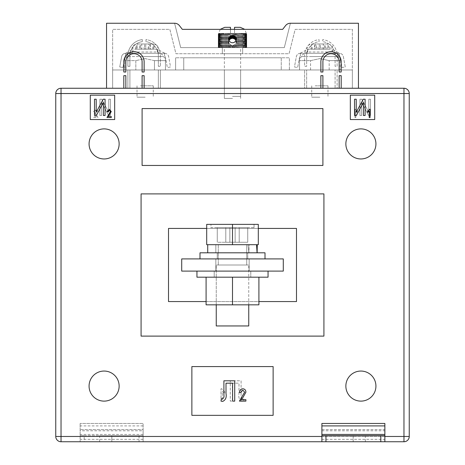 <?xml version="1.0" encoding="UTF-8"?>
<svg xmlns="http://www.w3.org/2000/svg" width="465" height="465" viewBox="0 0 465 465"><rect width="100%" height="100%" fill="white"/><g stroke="black" fill="none" stroke-linecap="round" stroke-linejoin="round"><path stroke-width="0.35" stroke-dasharray="2.33 1.74" d="M315.194 85.822L327.982 85.822L315.194 85.822M324.518 56.567L311.73 56.567L324.518 56.567M327.912 43.972L323.251 43.972L323.251 49.255L327.912 49.255L327.912 43.972L320.455 43.972L320.455 49.255L310.655 49.255L310.655 48.035C310.806 45.541 311.602 44.187 313.05 43.972L322.669 43.972C324.111 44.181 324.913 45.535 325.064 48.035L325.064 49.255L314.596 49.255L314.596 43.972L311.8 43.972L316.462 43.972L316.462 49.255L311.8 49.255L311.8 43.972M312.515 53.318L332.655 53.318L312.515 53.318M325.064 49.255L323.251 49.255M314.648 49.255L314.648 48.035L332.655 48.035L329.063 48.035L329.063 49.255M300.344 53.318L339.374 53.318A4.063 4.063 0 0 1 343.368 56.649L345.251 66.954L342.054 67.535L340.171 57.236A0.814 0.814 0 0 0 339.374 56.567L300.344 56.567A0.814 0.814 0 0 0 299.541 57.236L297.658 67.535L294.461 66.954L296.344 56.649A4.063 4.063 0 0 1 300.344 53.318L339.374 53.318L339.357 56.567L339.357 55.928L332.045 51.993L332.045 49.255L339.357 53.318A4.063 4.063 0 0 1 343.368 56.649L345.251 66.954L342.054 67.535L340.171 57.236A0.814 0.814 0 0 0 339.374 56.567L300.344 56.567A0.814 0.814 0 0 0 299.541 57.236L297.658 67.535L294.461 66.954L296.344 56.649A4.063 4.063 0 0 1 300.344 53.318M300.355 53.318L300.355 56.567L300.355 53.318M300.355 53.184L307.667 49.255L307.667 51.993L332.045 51.993M307.667 51.993L300.355 55.928M307.667 49.255L332.045 49.255M339.357 53.184L339.357 55.928M329.063 48.035C328.906 45.541 328.11 44.187 326.663 43.972L317.043 43.972C315.601 44.181 314.805 45.535 314.648 48.035M322.669 43.972L319.257 43.972L319.257 49.255M319.257 43.972L314.596 43.972M314.596 49.255L311.8 49.255M327.912 49.255L325.116 49.255L325.116 43.972M325.116 49.255L320.455 49.255M326.663 43.972L323.251 43.972M320.455 43.972L317.043 43.972M316.462 49.255L310.655 49.255M316.462 43.972L313.05 43.972M140.482 85.822L153.27 85.822L140.482 85.822M140.482 56.567L153.27 56.567L140.482 56.567M137.088 43.972L144.545 43.972L144.545 49.255L154.345 49.255L154.345 48.035C154.194 45.541 153.398 44.187 151.95 43.972L142.331 43.972C140.889 44.181 140.087 45.535 139.936 48.035L139.936 49.255L135.937 49.255L141.749 49.255L137.088 49.255L137.088 43.972L141.749 43.972L141.749 49.255M152.485 53.318L132.345 53.318L152.485 53.318M164.656 53.318L125.626 53.318L125.643 56.567L164.656 56.567A0.814 0.814 0 0 1 165.459 57.236L167.342 67.535L170.539 66.954L168.656 56.649A4.063 4.063 0 0 0 164.656 53.318L125.626 53.318A4.063 4.063 0 0 0 121.632 56.649L119.749 66.954L122.946 67.535L124.829 57.236A0.814 0.814 0 0 1 125.626 56.567L125.643 55.928L132.955 51.993L132.955 49.255L125.643 53.318A4.063 4.063 0 0 0 121.632 56.649L119.749 66.954L122.946 67.535L124.829 57.236A0.814 0.814 0 0 1 125.626 56.567L164.656 56.567A0.814 0.814 0 0 1 165.459 57.236L167.342 67.535L170.539 66.954L168.656 56.649A4.063 4.063 0 0 0 164.656 53.318M164.645 53.318L164.645 56.567L164.645 53.318M164.645 53.184L157.333 49.255L157.333 51.993L132.955 51.993M157.333 51.993L164.645 55.928M157.333 49.255L132.955 49.255M125.643 53.184L125.643 55.928M135.937 48.035C136.094 45.541 136.89 44.187 138.338 43.972L147.957 43.972C149.399 44.181 150.195 45.535 150.352 48.035L132.345 48.035L135.937 48.035L135.937 49.255M142.331 43.972L145.743 43.972L145.743 49.255L150.404 49.255L150.404 43.972L153.2 43.972L148.538 43.972L148.538 49.255L153.2 49.255L153.2 43.972M145.743 43.972L150.404 43.972M150.404 49.255L153.2 49.255M137.088 49.255L139.884 49.255L139.884 43.972M139.884 49.255L144.545 49.255M138.338 43.972L141.749 43.972M139.936 49.255L145.743 49.255M144.545 43.972L147.957 43.972M150.352 49.255L150.352 48.035M148.538 43.972L151.95 43.972M148.538 49.255L154.345 49.255M229.152 43.414L230.617 45.076L232.901 45.576L235.371 44.204L236.156 41.943L235.063 44.547L232.5 45.599L229.937 44.547L228.844 41.943L229.152 47.628L228.489 47.628L229.629 47.628L229.152 47.628L229.152 43.414M232.5 96.389L240.626 96.389L232.5 96.389M232.5 47.628L240.626 47.628L224.374 47.628L232.5 47.628L232.5 45.599L232.5 47.628M228.844 39.095A3.656 3.656 0 0 0 232.5 42.751A3.656 3.656 0 0 0 236.156 39.095A3.656 3.656 0 0 1 232.5 42.751A3.656 3.656 0 0 1 228.844 39.095A3.656 3.656 0 0 1 232.5 35.439A3.656 3.656 0 0 1 236.156 39.095A3.656 3.656 0 0 1 232.5 42.751A3.656 3.656 0 0 1 228.844 39.095A3.656 3.656 0 0 1 232.5 35.439A3.656 3.656 0 0 1 236.156 39.095A3.656 3.656 0 0 0 232.5 35.439A3.656 3.656 0 0 0 228.844 39.095M129.909 55.754L129.909 66.321L127.875 66.321L127.875 55.754A16.252 16.252 0 0 1 142.302 39.606L142.302 41.652A14.223 14.223 0 0 0 129.909 55.754A14.223 14.223 0 0 1 142.302 41.652L142.302 39.606A16.252 16.252 0 0 0 127.875 55.754L127.875 66.321L129.909 66.321L129.909 55.754M337.125 55.754L337.125 66.321L335.091 66.321L335.091 55.754A14.223 14.223 0 0 0 322.698 41.652L322.698 39.606L322.698 41.652A14.223 14.223 0 0 1 335.091 55.754L335.091 66.321L337.125 66.321L337.125 55.754A16.252 16.252 0 0 0 322.698 39.606A16.252 16.252 0 0 1 337.125 55.754M319.042 39.606L319.042 41.652A14.223 14.223 0 0 0 306.65 55.754L306.65 66.321L304.622 66.321L304.622 55.754L304.622 66.321L306.65 66.321L306.65 55.754A14.223 14.223 0 0 1 319.042 41.652L319.042 39.606A16.252 16.252 0 0 0 304.622 55.754A16.252 16.252 0 0 1 319.042 39.606M145.958 39.606L145.958 41.652A14.223 14.223 0 0 1 158.35 55.754L158.35 66.321L160.379 66.321L158.35 66.321L158.35 55.754A14.223 14.223 0 0 0 145.958 41.652L145.958 39.606A16.252 16.252 0 0 1 160.379 55.754L160.379 66.321L160.379 55.754A16.252 16.252 0 0 0 145.958 39.606M358.457 88.257L335.091 88.257L335.091 69.977L337.125 69.977L337.125 88.257L337.125 69.977L335.091 69.977L335.091 88.257L304.622 88.257L304.622 69.977L306.65 69.977L306.65 88.257L306.65 69.977L304.622 69.977L304.622 88.257L158.35 88.257L158.35 69.977L160.379 69.977L160.379 88.257L160.379 69.977L158.35 69.977L158.35 88.257L127.875 88.257L127.875 69.977L129.909 69.977L129.909 88.257L129.909 69.977L127.875 69.977L127.875 88.257L106.543 88.257L358.457 88.257L358.457 23.25L290.398 23.25A6.097 6.097 0 0 0 285.586 25.604L282.679 29.347L182.321 29.347L282.679 29.347L285.586 25.604A6.097 6.097 0 0 1 290.398 23.25L284.307 47.628L180.693 47.628L174.602 23.25L106.543 23.25L106.543 88.257M285.586 25.604A6.097 6.097 0 0 1 290.398 23.25L284.307 47.628L180.693 47.628L174.602 23.25A6.097 6.097 0 0 1 179.414 25.604L182.321 29.347L179.414 25.604A6.097 6.097 0 0 0 174.602 23.25A6.097 6.097 0 0 1 179.414 25.604M112.64 88.257L352.36 88.257L352.36 29.347L295.159 29.347L289.061 53.725L175.939 53.725L169.841 29.347L112.64 29.347L112.64 88.257L352.36 88.257L352.36 29.347L295.159 29.347L289.061 53.725L175.939 53.725L169.841 29.347L112.64 29.347L112.64 88.257L352.36 88.257L112.64 88.257L112.64 69.977L352.36 69.977L112.64 69.977L112.64 88.257M242.66 47.628L222.206 47.628L242.66 47.628L242.66 53.725L222.34 53.725L242.66 53.725L242.66 47.628M242.312 47.628L241.178 47.628L242.312 47.628L242.312 34.114L242.794 34.114L242.765 33.41L246.316 33.41L241.742 33.41L242.765 33.41L243.335 34.114L243.765 34.114L243.677 33.41L244.235 34.114L244.613 34.114L244.462 33.41L245.008 34.114L245.322 34.114L245.119 33.41L245.648 34.114L245.636 33.41L246.595 34.114L246.241 33.41L246.717 34.114L246.316 33.41L246.717 34.114L246.241 33.41L246.595 34.114L246.014 33.41L246.322 34.114L245.636 33.41L245.898 34.114L245.119 33.41L245.322 34.114L244.462 33.41L244.613 34.114L243.677 33.41L243.765 34.114L242.765 33.41L242.794 34.114L241.742 33.41L240.62 33.41L241.742 33.41L242.312 34.114L242.312 47.628M241.178 47.628L239.957 47.628L241.178 47.628L241.178 34.114L241.713 34.114L241.742 33.41L241.713 34.114L240.62 33.41L239.405 33.41L240.62 33.41L241.178 34.114L241.178 47.628M239.957 47.628L238.65 47.628L239.957 47.628L239.957 34.114L240.533 34.114L240.62 33.41L240.533 34.114L239.957 34.114L239.405 33.41L238.121 33.41L239.405 33.41L239.957 34.114L239.957 47.628M238.65 47.628L237.272 47.628L238.65 47.628L238.65 34.114L239.26 34.114L239.405 33.41L239.26 34.114L238.65 34.114L238.121 33.41L236.766 33.41L238.121 33.41L238.65 34.114L238.65 47.628M237.272 47.628L235.848 47.628L237.272 47.628L237.272 34.114L237.917 34.114L238.121 33.41L237.917 34.114L237.272 34.114L236.766 33.41L235.371 33.41L236.766 33.41L237.272 34.114L237.272 47.628M235.848 47.628L234.383 47.628L235.848 47.628L235.848 43.414L235.848 47.628M234.383 47.628L233.587 47.628L234.383 47.628L234.383 45.076L234.383 47.628M231.413 47.628L229.937 47.628L231.413 47.628L231.413 45.431L231.413 47.628M229.937 47.628L229.629 47.628L229.937 47.628L229.937 44.547L229.937 47.628M240.219 27.313L234.534 27.313L234.534 33.41L235.371 33.41L235.848 34.114L236.156 41.943L235.371 39.676L232.901 38.304L230.617 38.804L229.152 40.467L229.152 34.114L228.489 34.114L228.489 47.628L227.083 47.628L228.489 47.628L228.234 33.41L218.684 33.41L229.629 33.41L228.234 33.41L227.728 34.114L227.083 34.114L226.879 33.41L226.35 34.114L225.74 34.114L225.595 33.41L225.043 34.114L224.467 34.114L224.38 33.41L223.822 34.114L223.287 34.114L223.258 33.41L222.689 34.114L222.206 34.114L222.235 33.41L221.666 34.114L221.235 34.114L221.323 33.41L220.765 34.114L220.387 34.114L220.538 33.41L219.992 34.114L219.678 34.114L219.881 33.41L219.352 34.114L219.364 33.41L218.405 34.114L218.759 33.41L218.283 34.114L218.684 33.41L218.283 34.114L218.759 33.41L218.405 34.114L218.986 33.41L218.678 34.114L219.364 33.41L219.102 34.114L219.881 33.41L219.678 34.114L220.538 33.41L220.387 34.114L221.323 33.41L221.235 34.114L222.235 33.41L222.206 34.114L223.258 33.41L223.287 34.114L224.38 33.41L224.467 34.114L225.043 34.114L225.595 33.41L225.74 34.114L226.35 34.114L226.879 33.41L227.083 34.114L227.728 34.114L228.234 33.41L228.489 34.114L230.466 33.41L230.466 27.313L224.781 27.313M227.083 47.628L225.74 47.628L227.083 47.628L227.083 34.114L227.083 47.628M225.74 47.628L224.467 47.628L225.74 47.628L225.74 34.114L225.74 47.628M224.467 47.628L223.287 47.628L224.467 47.628L224.467 34.114L224.467 47.628M223.287 47.628L222.689 47.628L223.287 47.628L223.287 34.114L223.287 47.628M222.206 47.628L221.235 47.628L222.235 47.628L222.206 34.114L222.206 47.628M221.235 47.628L220.387 47.628L221.323 47.628L221.235 34.114L221.235 47.628M220.387 47.628L219.678 47.628L220.538 47.628L220.387 34.114L220.387 47.628M219.678 47.628L218.678 47.628L219.881 47.628L219.678 34.114L219.678 47.628M218.678 47.628L218.986 47.628L218.405 47.628L218.986 47.628L218.678 47.628L218.678 34.114L218.678 47.628M218.405 47.628L218.759 47.628L218.283 47.628L218.759 47.628L218.405 47.628L218.405 34.114L218.405 47.628M218.283 47.628L218.684 47.628L218.283 47.628L218.283 34.114L218.283 47.628M242.794 47.628L243.765 47.628L242.765 47.628L242.794 34.114L242.794 47.628M243.765 47.628L244.613 47.628L243.677 47.628L243.765 34.114L243.765 47.628M244.613 47.628L245.322 47.628L244.462 47.628L244.613 34.114L244.613 47.628M245.322 47.628L246.322 47.628L245.119 47.628L245.322 34.114L245.322 47.628M246.322 47.628L246.014 47.628L246.595 47.628L246.014 47.628L246.322 47.628L246.322 34.114L246.322 47.628M246.595 47.628L246.241 47.628L246.717 47.628L246.241 47.628L246.595 47.628L246.595 34.114L246.595 47.628M246.717 47.628L246.316 47.628L246.717 47.628L246.717 34.114L246.717 47.628M218.684 47.628L218.684 33.41L220.236 29.347L230.466 29.347L230.466 33.41L229.629 33.41L229.152 34.114L229.152 37.624M235.371 36.834L235.371 33.41L234.534 33.41L234.534 29.347L244.764 29.347L246.316 33.41L246.316 47.628M222.34 53.725L222.34 47.628L222.34 53.725M229.937 36.491L229.937 34.114L230.617 34.114L229.937 34.114L229.629 33.41L229.937 39.333M230.617 35.962L230.617 34.114L231.059 33.41L230.617 34.114L230.617 38.804M232.099 38.304L232.099 34.114L231.413 34.114L232.099 34.114L232.5 33.41L232.099 35.462M231.413 38.45L231.413 34.114L231.059 33.41L230.466 33.41L231.059 33.41L231.413 34.114L231.413 35.607M233.587 38.45L233.587 34.114L232.901 34.114L233.587 34.114L233.942 33.41L233.587 35.607M232.901 38.304L232.901 34.114L232.5 33.41L231.059 33.41L232.5 33.41L232.901 35.462M235.063 39.333L235.063 34.114L234.383 34.114L235.063 34.114L235.371 33.41L235.063 36.491M234.383 38.804L234.383 34.114L233.942 33.41L232.5 33.41L233.942 33.41L234.383 34.114L234.383 35.962M232.5 35.439L232.5 38.281M232.901 47.628L232.901 45.576L232.901 47.628M233.942 35.735L233.942 33.41L234.534 33.41L233.942 33.41L233.942 38.583M233.942 47.628L233.942 45.303L233.942 47.628M235.371 47.628L235.371 44.204L235.371 47.628M235.371 39.676L235.371 33.41L235.848 34.114L236.511 34.114L236.766 33.41L236.511 34.114L235.848 34.114L235.848 37.624M231.059 47.628L231.059 45.303L231.059 47.628M231.059 38.583L231.059 35.735M229.629 47.628L229.629 44.204L229.629 47.628M229.629 39.676L229.629 36.834M230.617 47.628L230.617 45.076L230.617 47.628M228.844 41.943L229.152 40.467L228.844 41.943M227.728 47.628L227.728 34.114L227.728 47.628M226.35 47.628L226.35 34.114L226.35 47.628M225.043 47.628L225.043 34.114L225.043 47.628M223.822 47.628L223.822 34.114L223.822 47.628M222.689 47.628L222.689 34.114L222.689 47.628M221.666 47.628L221.666 34.114L221.666 47.628M220.765 47.628L220.765 34.114L220.765 47.628M219.992 47.628L219.992 34.114L219.992 47.628M219.352 47.628L219.364 33.41L219.364 47.628M219.102 47.628L219.102 34.114L219.102 47.628M218.858 47.628L218.858 34.114L218.858 47.628M218.509 47.628L218.509 34.114L218.509 47.628M218.323 47.628L218.323 34.114L218.323 47.628M232.099 47.628L232.099 45.576L232.099 47.628M233.587 47.628L233.587 45.431L233.587 47.628M235.063 47.628L235.063 44.547L235.063 47.628M236.511 47.628L236.511 34.114L236.511 47.628M237.917 47.628L237.917 34.114L237.917 47.628M239.26 47.628L239.26 34.114L239.26 47.628M240.533 47.628L240.533 34.114L240.533 47.628M241.713 47.628L241.713 34.114L241.713 47.628M243.335 47.628L243.335 34.114L243.335 47.628M244.235 47.628L244.235 34.114L244.235 47.628M245.008 47.628L245.008 34.114L245.008 47.628M245.648 47.628L245.636 33.41L245.636 47.628M245.898 47.628L245.898 34.114L245.898 47.628M246.142 47.628L246.142 34.114L246.142 47.628M246.491 47.628L246.491 34.114L246.491 47.628M246.677 47.628L246.677 34.114L246.677 47.628M236.766 47.628L236.766 33.41L236.766 47.628M238.121 47.628L238.121 33.41L238.121 47.628M239.405 47.628L239.405 33.41L239.405 47.628M240.62 47.628L240.62 33.41L240.62 47.628M241.742 47.628L241.742 33.41L241.742 47.628M242.765 47.628L242.765 33.41L242.765 47.628M243.677 47.628L243.677 33.41L243.677 47.628M244.462 47.628L244.462 33.41L244.462 47.628M245.119 47.628L245.119 33.41L245.119 47.628M246.014 47.628L246.014 33.41L246.014 47.628M246.241 47.628L246.241 33.41L246.241 47.628M228.234 47.628L228.234 33.41L228.234 47.628M226.879 47.628L226.879 33.41L226.879 47.628M225.595 47.628L225.595 33.41L225.595 47.628M224.38 47.628L224.38 33.41L224.38 47.628M223.258 47.628L223.258 33.41L223.258 47.628M222.235 47.628L222.235 33.41L222.235 47.628M221.323 47.628L221.323 33.41L221.323 47.628M220.538 47.628L220.538 33.41L220.538 47.628M219.881 47.628L219.881 33.41L219.881 47.628M218.986 47.628L218.986 33.41L218.986 47.628M218.759 47.628L218.759 33.41L218.759 47.628M123.812 61.851A10.16 10.16 0 0 1 133.972 51.691A10.16 10.16 0 0 1 144.127 61.851L144.127 72.005L142.098 72.005L142.098 61.851A8.126 8.126 0 0 0 133.972 53.725A8.126 8.126 0 0 0 125.841 61.851L125.841 72.005L123.812 72.005L123.812 61.851M142.098 88.257L142.098 75.661L144.127 75.661L144.127 88.257M123.812 88.257L123.812 75.661L125.841 75.661L125.841 88.257M339.159 61.851A8.126 8.126 0 0 0 331.028 53.725A8.126 8.126 0 0 0 322.902 61.851L322.902 72.005L320.873 72.005L320.873 61.851A10.16 10.16 0 0 1 331.028 51.691A10.16 10.16 0 0 1 341.188 61.851L341.188 72.005L339.159 72.005L339.159 61.851M320.873 88.257L320.873 75.661L322.902 75.661L322.902 88.257M339.159 88.257L339.159 75.661L341.188 75.661L341.188 88.257M89.071 386.084A15.031 15.031 0 0 0 104.108 401.121A15.031 15.031 0 0 0 119.139 386.084A15.031 15.031 0 0 0 104.108 371.053A15.031 15.031 0 0 0 89.071 386.084A15.031 15.031 0 0 0 104.108 401.121A15.031 15.031 0 0 0 119.139 386.084A15.031 15.031 0 0 0 104.108 371.053A15.031 15.031 0 0 0 89.071 386.084A15.031 15.031 0 0 0 104.108 401.121A15.031 15.031 0 0 0 119.139 386.084A15.031 15.031 0 0 0 104.108 371.053A15.031 15.031 0 0 0 89.071 386.084M345.861 386.084A15.031 15.031 0 0 0 360.892 401.121A15.031 15.031 0 0 0 375.929 386.084A15.031 15.031 0 0 0 360.892 371.053A15.031 15.031 0 0 0 345.861 386.084A15.031 15.031 0 0 0 360.892 401.121A15.031 15.031 0 0 0 375.929 386.084A15.031 15.031 0 0 0 360.892 371.053A15.031 15.031 0 0 0 345.861 386.084A15.031 15.031 0 0 0 360.892 401.121A15.031 15.031 0 0 0 375.929 386.084A15.031 15.031 0 0 0 360.892 371.053A15.031 15.031 0 0 0 345.861 386.084M345.861 143.923A15.031 15.031 0 0 0 360.892 158.96A15.031 15.031 0 0 0 375.929 143.923A15.031 15.031 0 0 0 360.892 128.892A15.031 15.031 0 0 0 345.861 143.923A15.031 15.031 0 0 0 360.892 158.96A15.031 15.031 0 0 0 375.929 143.923A15.031 15.031 0 0 0 360.892 128.892A15.031 15.031 0 0 0 345.861 143.923A15.031 15.031 0 0 0 360.892 158.96A15.031 15.031 0 0 0 375.929 143.923A15.031 15.031 0 0 0 360.892 128.892A15.031 15.031 0 0 0 345.861 143.923M89.071 143.923A15.031 15.031 0 0 0 104.108 158.96A15.031 15.031 0 0 0 119.139 143.923A15.031 15.031 0 0 0 104.108 128.892A15.031 15.031 0 0 0 89.071 143.923A15.031 15.031 0 0 0 104.108 158.96A15.031 15.031 0 0 0 119.139 143.923A15.031 15.031 0 0 0 104.108 128.892A15.031 15.031 0 0 0 89.071 143.923A15.031 15.031 0 0 0 104.108 158.96A15.031 15.031 0 0 0 119.139 143.923A15.031 15.031 0 0 0 104.108 128.892A15.031 15.031 0 0 0 89.071 143.923M232.5 69.977L224.374 69.977L232.5 69.977M232.5 98.417L224.374 98.417L232.5 98.417M319.856 56.567L338.142 56.567L319.856 56.567M319.856 97.197L311.73 97.197L319.856 97.197M145.144 56.567L163.43 56.567L145.144 56.567M145.144 97.197L137.018 97.197L145.144 97.197M249.159 271.101L249.159 258.912L215.841 258.912L249.159 258.912L215.841 258.912L249.159 258.912L249.159 271.101L215.841 271.101L249.159 271.101L215.841 271.101L249.159 271.101L249.159 258.912L249.159 271.101M319.856 58.602L329.168 60.63L340.171 60.63L329.168 60.63L319.856 58.602L310.544 60.63L299.541 60.63L310.544 60.63L319.856 58.602M340.171 60.63C340.171 57.962 340.171 57.962 340.171 60.63C340.171 57.962 340.171 57.962 340.171 60.63L340.171 69.977L329.168 69.977L329.168 60.63L329.168 69.977L340.171 69.977L340.171 60.63M154.456 60.63L145.144 58.602L135.832 60.63L124.829 60.63L135.832 60.63L135.832 69.977L135.832 60.63L145.144 58.602L154.456 60.63L165.459 60.63L154.456 60.63L154.456 69.977L165.459 69.977L165.459 60.63C165.459 57.962 165.459 57.962 165.459 60.63C165.459 57.962 165.459 57.962 165.459 60.63L165.459 69.977L154.456 69.977L154.456 60.63M191.871 415.338L273.129 415.338L273.129 366.583L191.871 366.583L191.871 415.338L273.129 415.338L273.129 366.583L191.871 366.583L191.871 415.338L273.129 415.338L273.129 366.583L191.871 366.583L191.871 415.338M374.709 95.168L350.331 95.168L350.331 119.546L374.709 119.546L374.709 95.168L350.331 95.168L350.331 119.546L374.709 119.546L374.709 95.168L350.331 95.168L350.331 119.546L374.709 119.546L374.709 95.168M323.919 193.899L323.919 336.108L141.081 336.108L323.919 336.108L323.919 193.899L323.919 336.108L141.081 336.108L141.081 193.899L323.919 193.899L141.081 193.899L141.081 336.108L141.081 193.899L323.919 193.899M90.291 95.168L90.291 119.546L114.669 119.546L114.669 95.168L90.291 95.168L90.291 119.546L114.669 119.546L114.669 95.168L90.291 95.168L90.291 119.546L114.669 119.546L114.669 95.168L90.291 95.168M142.098 165.459L322.902 165.459L322.902 108.578L142.098 108.578L142.098 165.459L322.902 165.459L322.902 108.578L142.098 108.578L142.098 165.459L322.902 165.459L322.902 108.578L142.098 108.578L142.098 165.459M143.11 430.782L143.11 441.75L111.827 441.75L143.11 441.75L143.11 435.653L99.638 435.653L143.11 435.653L139.047 435.653L139.047 441.75L143.11 441.75L143.11 423.464L80.131 423.464L143.11 423.464L143.11 429.561L80.131 429.561L143.11 429.561L143.11 430.782L80.131 430.782L80.131 423.464L80.131 441.75L80.131 430.782M321.89 429.561L384.869 429.561L384.869 423.464L321.89 423.464L321.89 429.561L384.869 429.561L384.869 441.75L321.89 441.75L321.89 429.561M124.829 69.977L135.832 69.977L124.829 69.977L124.829 60.63C124.829 57.962 124.829 57.962 124.829 60.63C124.829 57.962 124.829 57.962 124.829 60.63L124.829 69.977M310.544 69.977L310.544 60.63L310.544 69.977L299.541 69.977L299.541 60.63C299.541 57.962 299.541 57.962 299.541 60.63C299.541 57.962 299.541 57.962 299.541 60.63L299.541 69.977L329.168 69.977L310.544 69.977M289.381 69.977L175.619 69.977L289.381 69.977L289.381 57.788L175.619 57.788L289.381 57.788L289.381 69.977M135.832 69.977L154.456 69.977L135.832 69.977M403.963 88.257L61.037 88.257L61.037 93.541L403.963 93.541L403.963 436.466L61.037 436.466L61.037 93.541L55.754 93.541L55.754 436.466L61.037 436.466L61.037 441.75L403.963 441.75A5.284 5.284 0 0 0 409.247 436.466L409.247 93.541A5.284 5.284 0 0 0 403.963 88.257A5.284 5.284 0 0 1 409.247 93.541L403.963 93.541L403.963 88.257M181.71 258.912L283.29 258.912L283.29 271.101L181.71 271.101L181.71 258.912L181.71 271.101L283.29 271.101L283.29 258.912L181.71 258.912L283.29 258.912L283.29 271.101L181.71 271.101L181.71 258.912M206.088 301.57L258.912 301.57M206.698 228.437L258.302 228.437M168.504 228.437L168.504 301.57L296.496 301.57L168.504 301.57L168.504 228.437L296.496 228.437L296.496 301.57L296.496 228.437L168.504 228.437L168.504 301.57L296.496 301.57L296.496 228.437L168.504 228.437M61.037 441.75A5.284 5.284 0 0 1 55.754 436.466A5.284 5.284 0 0 0 61.037 441.75M215.841 271.101L215.841 258.912L215.841 271.101M352.36 69.977L352.36 88.257L352.36 69.977M281.255 57.788L183.745 57.788L281.255 57.788L281.255 69.977L183.745 69.977L281.255 69.977L281.255 57.788M175.619 57.788L175.619 69.977L175.619 57.788M183.745 57.788L183.745 69.977L183.745 57.788M108.124 116.564L111.292 116.564L111.292 117.511L106.967 117.511L110.449 111.542L109.205 110.129L107.915 111.815L107.072 111.71L109.234 109.281L111.292 111.559L108.124 116.564M94.511 115.483L94.511 99.231L96.203 99.231L96.203 112.315L103.201 99.231L105.067 99.231L105.067 115.483L103.375 115.483L103.375 102.37L96.365 115.483L94.511 115.483M370.064 109.281L370.064 117.511L369.222 117.511L369.222 111.077L367.53 112.344L367.53 111.391L369.518 109.281L370.064 109.281M354.551 115.483L354.551 99.231L356.242 99.231L356.242 112.315L363.241 99.231L365.106 99.231L365.106 115.483L363.415 115.483L363.415 102.37L356.405 115.483L354.551 115.483M243.038 397.325L241.155 399.697L245.904 399.697L245.904 401.121L239.411 401.121L244.637 392.164L242.771 390.036L240.835 392.57L239.568 392.414C239.649 390.228 240.731 389.013 242.817 388.769C244.805 388.978 245.834 390.118 245.904 392.187L243.038 397.325M222.34 399.011C223.735 398.273 224.258 396.971 223.898 395.093L223.898 380.806L234.715 380.806L234.715 401.121L232.605 401.121L232.605 383.177L226.007 383.177L226.007 393.605C226.734 397.36 225.653 399.952 222.77 401.382L220.997 401.121L221.387 398.743L222.34 399.011M96.836 116.564L93.668 116.564L93.668 117.511L97.993 117.511L94.511 111.542L95.755 110.129L97.046 111.815L97.888 111.71L95.726 109.281L93.668 111.559L96.836 116.564L93.668 116.564L93.668 117.511L97.993 117.511L94.511 111.542L95.755 110.129L97.046 111.815L97.888 111.71L95.726 109.281L93.668 111.559L96.836 116.564M110.449 115.483L110.449 99.231L108.758 99.231L108.758 112.315L101.759 99.231L99.894 99.231L99.894 115.483L101.585 115.483L101.585 102.37L108.595 115.483L110.449 115.483L110.449 99.231L108.758 99.231L108.758 112.315L101.759 99.231L99.894 99.231L99.894 115.483L101.585 115.483L101.585 102.37L108.595 115.483L110.449 115.483M354.975 109.281L354.975 117.511L355.818 117.511L355.818 111.077L357.504 112.344L357.504 111.391L355.522 109.281L354.975 109.281L354.975 117.511L355.818 117.511L355.818 111.077L357.504 112.344L357.504 111.391L355.522 109.281L354.975 109.281M370.489 115.483L370.489 99.231L368.797 99.231L368.797 112.315L361.799 99.231L359.933 99.231L359.933 115.483L361.625 115.483L361.625 102.37L368.635 115.483L370.489 115.483L370.489 99.231L368.797 99.231L368.797 112.315L361.799 99.231L359.933 99.231L359.933 115.483L361.625 115.483L361.625 102.37L368.635 115.483L370.489 115.483M221.817 388.769L220.997 388.769L220.997 401.121L222.264 401.121L222.264 391.46L224.798 393.361L224.798 391.937L221.817 388.769L220.997 388.769L220.997 401.121L222.264 401.121L222.264 391.46L224.798 393.361L224.798 391.937L221.817 388.769M242.66 399.011C241.265 398.273 240.742 396.971 241.103 395.093L241.103 380.806L230.285 380.806L230.285 401.121L232.395 401.121L232.395 383.177L238.993 383.177L238.993 393.605C238.266 397.36 239.347 399.952 242.23 401.382L244.003 401.121L243.614 398.743L242.66 399.011C241.265 398.273 240.742 396.971 241.103 395.093L241.103 380.806L230.285 380.806L230.285 401.121L232.395 401.121L232.395 383.177L238.993 383.177L238.993 393.605C238.266 397.36 239.347 399.952 242.23 401.382L244.003 401.121L243.614 398.743L242.66 399.011M384.869 441.75L321.89 441.75L353.173 441.75L321.89 441.75L321.89 435.653L384.869 435.653M353.173 441.75L365.362 441.75L353.173 441.75L353.173 435.653L321.89 435.653L365.362 435.653L353.173 435.653L353.173 441.75M321.89 441.75L321.89 435.653M143.11 441.75L80.131 441.75L84.194 441.75L84.194 435.653L80.131 435.653L143.11 435.653L143.11 441.75M139.047 441.75L84.194 441.75M111.827 441.75L99.638 441.75L111.827 441.75L111.827 435.653L111.827 441.75M139.047 435.653L84.194 435.653M214.214 271.101L214.214 277.192L250.786 277.192L214.214 277.192L250.786 277.192L214.214 277.192L214.214 271.101L250.786 271.101L250.786 277.192L250.786 271.101L214.214 271.101M268.055 271.101L196.945 271.101L268.055 271.101L268.055 277.192L196.945 277.192L268.055 277.192L196.945 277.192L196.945 271.101L268.055 271.101L196.945 271.101M206.088 277.192L206.088 304.825L206.088 277.192L206.088 304.825L232.5 304.825L206.088 304.825L232.5 304.825L232.5 277.192L216.248 277.192L258.912 277.192L206.088 277.192L258.912 277.192L206.088 277.192L232.5 277.192L232.5 304.825L258.912 304.825L258.912 277.192L258.912 304.825L232.5 304.825L258.912 304.825L258.912 277.192M232.5 304.825L216.248 304.825L232.5 304.825L232.5 277.192M217.265 252.815L217.265 258.912L247.735 258.912L217.265 258.912L247.735 258.912L217.265 258.912L217.265 252.815L247.735 252.815L247.735 258.912L247.735 252.815L217.265 252.815M199.996 258.912L199.996 252.815L265.004 252.815L199.996 252.815L265.004 252.815L265.004 258.912L199.996 258.912L265.004 258.912M254.035 227.623L254.035 224.374L210.965 224.374L254.035 224.374L210.965 224.374L254.035 224.374L254.035 227.623L210.965 227.623L210.965 224.374L210.965 227.623L254.035 227.623M248.752 304.825L248.752 265.004L248.752 325.953L216.248 325.953L248.752 325.953L216.248 325.953L216.248 265.004L248.752 265.004L216.248 265.004L248.752 265.004L216.248 265.004L216.248 304.825M218.277 265.004L246.723 265.004L246.723 244.689L218.277 244.689L246.723 244.689L218.277 244.689L246.723 244.689L246.723 265.004L218.277 265.004L218.277 244.689L218.277 265.004L246.723 265.004L218.277 265.004M207.716 252.815L207.716 244.689L257.285 244.689L249.159 244.689L248.897 252.815L207.716 252.815L257.116 252.815L257.285 244.689L207.716 244.689L256.523 244.689L215.841 244.689L248.014 244.689L248.868 252.815L248.014 244.689L256.523 244.689L257.081 252.815L207.716 252.815L257.081 252.815M257.285 244.689L215.841 244.689L249.159 244.689L248.897 252.815L215.841 252.815L215.841 244.689L215.841 252.815L257.116 252.815M232.5 244.689L258.302 244.689L206.698 244.689L206.698 224.374L258.302 224.374L232.5 224.374L232.5 244.689L206.698 244.689L258.302 244.689L258.302 224.374L232.5 224.374L232.5 244.689L232.5 224.374M229.861 227.623L217.265 227.623L235.139 227.623L229.861 227.623L229.861 242.253L235.139 242.253L235.139 227.623L247.735 227.623L235.139 227.623L235.139 242.253L235.139 227.623L229.861 227.623L235.139 227.623L235.139 242.253L235.139 227.623L235.139 242.253L229.861 242.253L229.861 227.623L225.798 227.623L229.861 227.623L229.861 242.253L229.861 227.623L229.861 242.253L217.265 242.253L229.861 242.253L229.861 227.623L229.861 242.253L247.735 242.253L235.139 242.253L235.139 227.623L235.139 242.253L229.861 242.253L229.861 227.623M247.735 242.253L247.735 227.623L239.202 227.623L247.735 227.623L247.735 242.253L247.735 227.623L247.735 242.253L239.202 242.253L247.735 242.253M217.265 242.253L217.265 227.623L225.798 227.623L217.265 227.623L217.265 242.253L217.265 227.623L217.265 242.253L225.798 242.253L217.265 242.253M207.716 244.689L256.523 244.689M258.302 244.689L258.302 224.374L258.302 244.689M206.698 244.689L206.698 224.374L206.698 244.689M235.139 242.253L239.202 242.253L235.139 242.253M225.798 242.253L229.861 242.253L225.798 242.253L225.798 227.623L225.798 242.253M325.064 48.035L310.655 48.035M139.936 48.035L154.345 48.035M321.89 436.466L384.869 436.466M403.963 441.75L403.963 436.466L409.247 436.466M321.89 430.782L384.869 430.782M321.89 439.315L384.869 439.315M143.11 439.315L80.131 439.315M143.11 434.438L80.131 434.438M143.11 425.905L80.131 425.905M239.202 227.623L239.202 242.253L239.202 227.623M327.982 85.822L327.982 97.197M328.592 43.972C334.661 46.331 331.603 46.703 332.655 48.035L332.655 53.318M307.057 53.318L307.057 48.035C308.109 46.843 304.883 46.57 311.12 43.972M311.73 85.822L311.73 97.197M153.27 85.822L153.27 97.197M153.88 43.972C159.948 46.331 156.891 46.703 157.943 48.035L157.943 53.318M132.345 53.318L132.345 48.035C131.682 46.622 133.037 45.268 136.408 43.972M137.018 85.822L137.018 97.197M240.626 96.389L240.626 47.628M224.374 96.389L224.374 47.628M224.374 98.417L224.374 69.977M338.142 56.567L340.171 58.602M163.43 56.567L165.459 58.602M126.858 56.567L124.829 58.602M301.57 56.567L299.541 58.602M240.626 98.417L240.626 69.977M365.362 441.75L365.362 435.653M99.638 441.75L99.638 435.653"/><path stroke-width="0.7" d="M236.156 39.095A3.656 3.656 0 0 1 232.5 42.751A3.656 3.656 0 0 1 228.844 39.095A3.656 3.656 0 0 1 232.5 35.439A3.656 3.656 0 0 1 236.156 39.095M123.812 61.851A10.16 10.16 0 0 1 133.972 51.691A10.16 10.16 0 0 1 144.127 61.851L144.127 72.005L142.098 72.005L142.098 61.851A8.126 8.126 0 0 0 133.972 53.725A8.126 8.126 0 0 0 125.841 61.851L125.841 72.005L123.812 72.005L123.812 61.851M339.159 61.851A8.126 8.126 0 0 0 331.028 53.725A8.126 8.126 0 0 0 322.902 61.851L322.902 72.005L320.873 72.005L320.873 61.851A10.16 10.16 0 0 1 331.028 51.691A10.16 10.16 0 0 1 341.188 61.851L341.188 72.005L339.159 72.005L339.159 61.851M339.159 88.257L339.159 75.661L341.188 75.661L341.188 88.257M358.457 88.257L358.457 23.25L290.398 23.25A6.097 6.097 0 0 0 285.586 25.604L282.679 29.347L182.321 29.347L220.236 29.347L224.781 27.313L230.466 27.313L230.466 29.347L234.534 29.347L234.534 27.313L240.219 27.313L244.764 29.347L282.679 29.347L285.586 25.604M179.414 25.604L182.321 29.347L179.414 25.604A6.097 6.097 0 0 0 174.602 23.25L106.543 23.25L106.543 88.257M125.841 88.257L125.841 75.661L123.812 75.661L123.812 88.257M144.127 88.257L144.127 75.661L142.098 75.661L142.098 88.257M322.902 88.257L322.902 75.661L320.873 75.661L320.873 88.257M230.466 27.604L230.466 27.313M229.152 37.624L229.152 40.467L229.937 39.333L229.937 36.491M229.937 39.333L230.617 38.804L230.617 35.962M230.617 38.804L232.5 38.281L234.383 38.804L234.383 35.962M234.383 38.804L235.063 39.333L235.063 36.491M232.901 38.304L232.901 35.462M233.587 38.45L233.587 35.607M231.413 38.45L231.413 35.607M232.099 38.304L232.099 35.462M232.5 38.281L232.5 35.439M233.942 38.583L233.942 35.735M235.063 39.333L235.371 39.676L235.371 36.834M229.629 39.676L229.629 36.834M231.059 38.583L231.059 35.735M235.371 39.676L235.848 40.467L235.848 37.624M89.071 386.084A15.031 15.031 0 0 0 104.108 401.121A15.031 15.031 0 0 0 119.139 386.084A15.031 15.031 0 0 0 104.108 371.053A15.031 15.031 0 0 0 89.071 386.084M345.861 386.084A15.031 15.031 0 0 0 360.892 401.121A15.031 15.031 0 0 0 375.929 386.084A15.031 15.031 0 0 0 360.892 371.053A15.031 15.031 0 0 0 345.861 386.084M345.861 143.923A15.031 15.031 0 0 0 360.892 158.96A15.031 15.031 0 0 0 375.929 143.923A15.031 15.031 0 0 0 360.892 128.892A15.031 15.031 0 0 0 345.861 143.923M89.071 143.923A15.031 15.031 0 0 0 104.108 158.96A15.031 15.031 0 0 0 119.139 143.923A15.031 15.031 0 0 0 104.108 128.892A15.031 15.031 0 0 0 89.071 143.923M181.71 271.101L283.29 271.101L283.29 258.912L181.71 258.912L181.71 271.101M90.291 95.168L90.291 119.546L114.669 119.546L114.669 95.168L90.291 95.168M374.709 95.168L350.331 95.168L350.331 119.546L374.709 119.546L374.709 95.168M142.098 165.459L322.902 165.459L322.902 108.578L142.098 108.578L142.098 165.459M191.871 415.338L273.129 415.338L273.129 366.583L191.871 366.583L191.871 415.338M321.89 425.905L384.869 425.905L384.869 423.464L321.89 423.464L321.89 435.653L325.953 435.653L325.953 441.75L61.037 441.75L61.037 436.466L55.754 436.466L55.754 93.541A5.284 5.284 0 0 1 61.037 88.257L403.963 88.257L403.963 93.541L61.037 93.541L61.037 436.466L321.89 436.466M206.698 228.437L168.504 228.437L168.504 301.57L206.088 301.57M258.912 301.57L296.496 301.57L296.496 228.437L258.302 228.437M323.919 193.899L323.919 336.108L141.081 336.108L141.081 193.899L323.919 193.899M384.869 436.466L403.963 436.466L403.963 93.541L409.247 93.541A5.284 5.284 0 0 0 403.963 88.257A5.284 5.284 0 0 1 409.247 93.541L409.247 436.466A5.284 5.284 0 0 1 403.963 441.75L380.806 441.75L380.806 435.653L384.869 435.653L384.869 441.75M61.037 88.257A5.284 5.284 0 0 0 55.754 93.541A5.284 5.284 0 0 1 61.037 88.257A5.284 5.284 0 0 0 55.754 93.541L61.037 93.541L61.037 88.257M55.754 436.466A5.284 5.284 0 0 0 61.037 441.75A5.284 5.284 0 0 1 55.754 436.466M94.511 115.483L94.511 99.231L96.203 99.231L96.203 112.315L103.201 99.231L105.067 99.231L105.067 115.483L103.375 115.483L103.375 102.37L96.365 115.483L94.511 115.483M108.124 116.564L111.292 116.564L111.292 117.511L106.967 117.511L110.449 111.542L109.205 110.129L107.915 111.815L107.072 111.71L109.234 109.281L111.292 111.559L108.124 116.564M354.551 115.483L354.551 99.231L356.242 99.231L356.242 112.315L363.241 99.231L365.106 99.231L365.106 115.483L363.415 115.483L363.415 102.37L356.405 115.483L354.551 115.483M370.064 109.281L370.064 117.511L369.222 117.511L369.222 111.077L367.53 112.344L367.53 111.391L369.518 109.281L370.064 109.281M223.898 395.093L223.898 380.806L234.715 380.806L234.715 401.121L232.605 401.121L232.605 383.177L226.007 383.177L226.007 393.605C226.734 397.36 225.653 399.952 222.77 401.382L220.997 401.121L221.387 398.743L222.34 399.011C223.735 398.273 224.258 396.971 223.898 395.093M241.155 399.697L245.904 399.697L245.904 401.121L239.411 401.121L244.637 392.164L242.771 390.036L240.835 392.57L239.568 392.414C239.649 390.228 240.731 389.013 242.817 388.769C244.805 388.978 245.834 390.118 245.904 392.187L243.038 397.325L241.155 399.697M325.953 441.75L380.806 441.75M325.953 435.653L380.806 435.653M384.869 425.905L384.869 435.653M321.89 441.75L321.89 435.653M268.055 271.101L268.055 277.192L196.945 277.192L196.945 271.101M258.912 277.192L258.912 304.825L206.088 304.825L206.088 277.192M232.5 304.825L232.5 277.192M199.996 258.912L199.996 252.815L265.004 252.815L265.004 258.912M248.752 304.825L248.752 325.953L216.248 325.953L216.248 304.825M232.5 244.689L258.302 244.689L258.302 224.374L232.5 224.374L232.5 244.689L206.698 244.689L206.698 224.374L232.5 224.374M257.116 252.815L257.285 244.689M256.523 244.689L257.081 252.815M409.247 436.466L403.963 436.466L403.963 441.75M321.89 434.438L384.869 434.438M207.716 252.815L207.716 244.689"/></g></svg>

